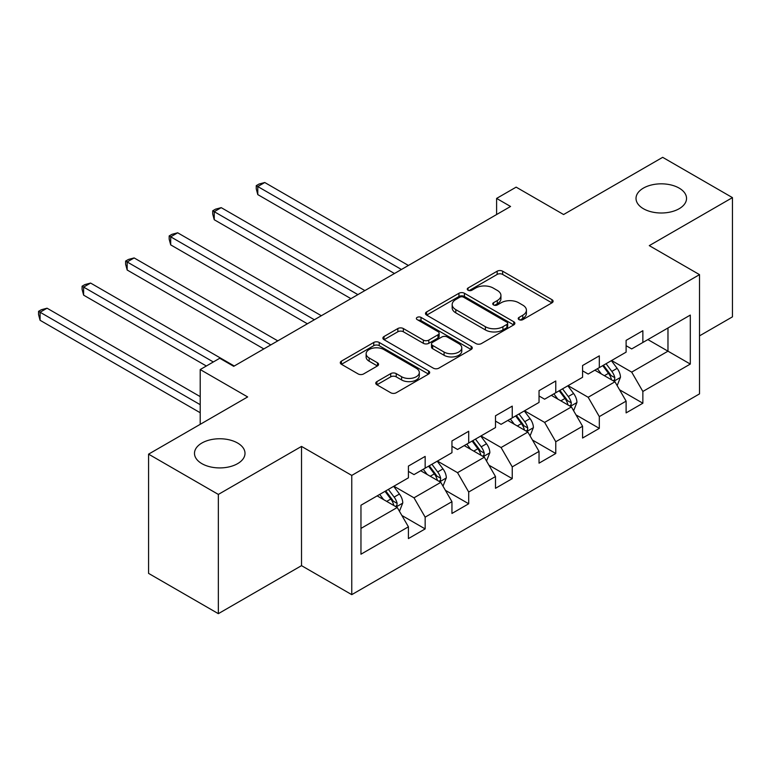 <?xml version="1.0" encoding="UTF-8"?>
<svg xmlns="http://www.w3.org/2000/svg" width="771" height="771" viewBox="0 0 771 771"><rect width="100%" height="100%" fill="white"/><g stroke="black" fill="none" stroke-linecap="round" stroke-linejoin="round"><path stroke-width="1.16" d="M519.018 319.637A2.708 1.561 0 0 0 522.854 319.637L551.959 302.839A3.874 2.236 0 0 0 553.096 301.259A3.874 2.236 0 0 0 551.959 299.668L502.644 271.199A3.874 2.236 0 0 0 497.17 271.199L468.064 288.007A2.708 1.561 0 0 0 467.265 289.115A2.708 1.561 0 0 0 468.064 290.224A2.708 1.561 0 0 0 471.9 290.224L475.659 288.046A12.394 7.161 0 0 1 493.199 288.046L497.305 290.416A12.394 7.161 0 0 1 500.938 295.476A12.394 7.161 0 0 1 497.305 300.545L493.536 302.714A2.708 1.561 0 0 0 492.746 303.822A2.708 1.561 0 0 0 493.536 304.93A2.708 1.561 0 0 0 497.372 304.93L501.14 302.752A12.394 7.161 0 0 1 518.671 302.752L522.786 305.133A12.394 7.161 0 0 1 526.41 310.193A12.394 7.161 0 0 1 522.786 315.252L519.018 317.43A2.708 1.561 0 0 0 518.218 318.529A2.708 1.561 0 0 0 519.018 319.637L519.018 317.43M237.603 443.026A25.26 14.582 0 0 0 210.078 439.865A25.26 14.582 0 0 0 194.485 453.338A25.26 14.582 0 0 0 201.877 463.65A25.26 14.582 0 0 0 229.411 466.812A25.26 14.582 0 0 0 245.005 453.338A25.26 14.582 0 0 0 237.603 443.026M679.145 188.105A25.26 14.582 0 0 0 651.611 184.944A25.26 14.582 0 0 0 636.017 198.417A25.26 14.582 0 0 0 643.419 208.729A25.26 14.582 0 0 0 670.943 211.89A25.26 14.582 0 0 0 686.537 198.417A25.26 14.582 0 0 0 679.145 188.105M376.903 381.606A3.874 2.236 0 0 0 375.766 383.187A3.874 2.236 0 0 0 376.903 384.768L390.733 392.757A3.874 2.236 0 0 0 396.217 392.757L428.541 374.089A3.874 2.236 0 0 0 429.678 372.509A3.874 2.236 0 0 0 428.541 370.928L379.226 342.459A3.874 2.236 0 0 0 373.752 342.459L341.428 361.117A3.874 2.236 0 0 0 340.29 362.698A3.874 2.236 0 0 0 341.428 364.288L358.139 373.935A3.874 2.236 0 0 0 363.613 373.935L377.453 365.946A3.874 2.236 0 0 0 378.58 364.365A3.874 2.236 0 0 0 377.453 362.784L369.164 357.995A10.36 5.985 0 0 1 366.129 353.764A10.36 5.985 0 0 1 372.528 348.241A10.36 5.985 0 0 1 383.823 349.533L416.282 368.278A10.36 5.985 0 0 1 419.318 372.509A10.36 5.985 0 0 1 412.919 378.041A10.36 5.985 0 0 1 401.624 376.74L396.217 373.617A3.874 2.236 0 0 0 390.733 373.617L376.903 381.606L376.903 384.768M699.519 335.867L732.45 316.852L732.45 197.617L662.674 157.332L563.591 214.531L516.146 187.141L496.611 198.417L510.566 206.474L233.7 366.321L219.745 358.264L200.209 369.55L200.209 424.329M218.347 494.433L218.347 613.668L301.519 565.654L301.519 446.409L218.347 494.433L148.572 454.148L247.655 396.94L200.209 369.55M301.519 446.409L351.759 475.418L699.519 274.64L699.519 393.885L351.759 594.653L351.759 475.418M732.45 197.617L649.278 245.631L699.519 274.64M475.938 343.567A3.874 2.236 0 0 0 481.412 343.567L513.746 324.899A3.874 2.236 0 0 0 514.874 323.319A3.874 2.236 0 0 0 513.746 321.738L464.431 293.269A3.874 2.236 0 0 0 458.947 293.269L426.623 311.927A3.874 2.236 0 0 0 425.486 313.508A3.874 2.236 0 0 0 426.623 315.098L475.938 343.567M418.258 320.225A2.708 1.561 0 0 1 421.005 320.611L421.005 317.382L471.139 346.333A3.874 2.236 0 0 1 472.276 347.914A3.874 2.236 0 0 1 471.139 349.494L438.815 368.162A3.874 2.236 0 0 1 433.341 368.162L384.025 339.693L384.025 336.522A3.874 2.236 0 0 0 382.888 338.103A3.874 2.236 0 0 0 384.025 339.693M384.025 336.522L397.855 328.542A3.874 2.236 0 0 1 403.339 328.542L423.337 340.088A3.874 2.236 0 0 0 428.821 340.088L437.995 334.787A3.874 2.236 0 0 0 439.133 333.207A3.874 2.236 0 0 0 437.995 331.626L417.169 319.599A2.708 1.561 0 0 1 416.379 318.49A2.708 1.561 0 0 1 418.055 317.045A2.708 1.561 0 0 1 421.005 317.382M218.347 613.668L148.572 573.383L148.572 454.148M401.855 515.462L425.158 528.916L425.158 517.148L451.951 501.68L451.951 513.447L468.701 503.771L468.701 492.014L495.493 476.545L495.493 488.303L512.243 478.637L512.243 466.879L539.035 451.401L539.035 463.169L555.775 453.502L555.775 441.735L582.577 426.267L582.577 438.034L599.318 428.368L599.318 416.6L626.11 401.132L626.11 412.89L642.86 403.223L642.86 391.466L690.305 364.066L690.305 315.079L667.975 327.974L667.975 351.181L690.305 364.066M425.158 528.916L408.418 538.582L408.418 526.815L360.963 554.214L360.963 505.227L408.418 477.827L408.418 466.07L425.158 456.403L425.158 468.161L451.951 452.693L451.951 440.935L468.701 431.259L468.701 443.026L495.493 427.558L495.493 415.791L512.243 406.124L512.243 417.892L539.035 402.423L539.035 390.656L555.775 380.99L555.775 392.747L582.577 377.279L582.577 365.521L599.318 355.845L599.318 367.613L626.11 352.145L626.11 340.377L642.86 330.711L642.86 342.478L690.305 315.079M420.696 470.744L440.79 482.347L413.998 497.815L393.904 486.212M408.418 471.389L413.998 474.608L425.158 468.161M413.998 497.815L425.158 517.148M440.79 482.347L451.951 501.68M464.238 445.599L484.333 457.203L457.54 472.671L437.436 461.077M451.951 446.245L457.54 449.474L468.701 443.026M457.54 472.671L468.701 492.014M484.333 457.203L495.493 476.545M507.771 420.465L527.865 432.068L501.073 447.537L480.979 435.933M495.493 421.111L501.073 424.329L512.243 417.892M501.073 447.537L512.243 466.879M527.865 432.068L539.035 451.401M551.313 395.33L571.407 406.934L544.615 422.402L524.521 410.798M539.035 395.976L544.615 399.195L555.775 392.747M544.615 422.402L555.775 441.735M571.407 406.934L582.577 426.267M594.855 370.196L614.95 381.79L588.157 397.267L568.063 385.664M582.577 370.832L588.157 374.06L599.318 367.613M588.157 397.267L599.318 416.6M614.95 381.79L626.11 401.132M647.881 339.577L667.975 351.181L631.69 372.123L611.596 360.52M626.11 345.697L631.69 348.926L642.86 342.478M631.69 372.123L642.86 391.466M301.519 565.654L351.759 594.653M496.611 198.417L496.611 214.531M360.963 528.424L397.248 507.482L377.154 495.878M397.248 507.482L408.418 526.815M619.556 389.769L642.86 403.223M576.014 414.904L599.318 428.368M532.472 440.048L555.775 453.502M488.939 465.183L512.243 478.637M445.397 490.317L468.701 503.771M520.097 320.023L522.786 318.471A12.394 7.161 0 0 0 526.41 313.411L526.41 310.193M500.938 295.476L500.938 298.705A12.394 7.161 0 0 1 497.305 303.764L494.625 305.316M551.911 302.868L502.644 274.428A3.874 2.236 0 0 0 497.17 274.428L469.144 290.609M513.688 324.928L464.431 296.488A3.874 2.236 0 0 0 458.947 296.488L426.681 315.127M506.894 324.427A2.708 1.561 0 0 0 507.684 323.319A2.708 1.561 0 0 0 506.894 322.211L463.612 297.22A2.708 1.561 0 0 0 459.776 297.22L455.806 299.514A12.394 7.161 0 0 0 452.172 304.574A12.394 7.161 0 0 0 455.806 309.634L485.393 326.721A12.394 7.161 0 0 0 502.923 326.721L506.894 324.427L506.894 327.646A2.708 1.561 0 0 0 507.684 326.538L507.684 323.319M452.172 304.574L452.172 307.802A12.394 7.161 0 0 0 455.806 312.862L455.806 309.634M506.894 327.646L502.923 329.94A12.394 7.161 0 0 1 485.393 329.94L455.806 312.862M384.074 339.722L397.855 331.761L397.855 328.542M439.133 333.207L439.133 336.426A3.874 2.236 0 0 1 437.995 338.006L428.821 343.307A3.874 2.236 0 0 1 423.337 343.307L403.339 331.761A3.874 2.236 0 0 0 397.855 331.761M421.005 320.611L471.091 349.523M444.086 352.068A10.36 5.985 0 0 0 455.382 353.359A10.36 5.985 0 0 0 461.781 347.837A10.36 5.985 0 0 0 458.745 343.606L447.305 337.004A3.874 2.236 0 0 0 441.831 337.004L432.656 342.295A3.874 2.236 0 0 0 431.519 343.876A3.874 2.236 0 0 0 432.656 345.466L444.086 352.068L444.086 355.286A10.36 5.985 0 0 0 455.382 356.587A10.36 5.985 0 0 0 461.781 351.056L461.781 347.837M431.519 343.876L431.519 347.104A3.874 2.236 0 0 0 432.656 348.685L432.656 345.466M444.086 355.286L432.656 348.685M419.318 372.509L419.318 375.728A10.36 5.985 0 0 1 412.919 381.26A10.36 5.985 0 0 1 401.624 379.958L396.217 376.836A3.874 2.236 0 0 0 390.733 376.836L376.952 384.796M366.129 353.764L366.129 356.992A10.36 5.985 0 0 0 369.164 361.223L369.164 357.995M377.395 365.974L369.164 361.223M428.493 374.118L379.226 345.678A3.874 2.236 0 0 0 373.752 345.678L341.476 364.317M617.157 385.616L620.472 377.25A10.457 6.043 -120 0 0 617.137 368.345L611.374 360.655M601.332 373.935L597.419 368.711M408.408 265.455L264.761 182.515L257.784 186.543L257.784 194.6L394.453 273.512M613.331 380.855L614.603 379.525L614.824 377.694A10.457 6.043 -120 0 0 611.837 371.4L606.073 363.719M603.452 365.223L609.842 373.762A5.33 3.074 60 0 1 610.815 375.381L614.824 377.694M602.72 365.647L608.483 373.337A10.457 6.043 60 0 1 611.48 379.631M257.784 194.6L256.251 188.885L256.251 185.657L401.431 269.484M256.251 185.657L259.037 184.047L264.761 182.515M573.614 410.75L576.93 402.385A10.457 6.043 -120 0 0 573.595 393.48L567.832 385.789M557.79 399.07L553.877 393.846M364.876 290.59L221.219 207.65L214.242 211.678L214.242 219.735L350.921 298.647M569.788 405.999L571.06 404.659L571.292 402.828A10.457 6.043 -120 0 0 568.294 396.545L562.531 388.854M559.91 390.367L566.299 398.896A5.33 3.074 60 0 1 567.273 400.515L571.292 402.828M559.187 390.781L564.941 398.472A10.457 6.043 60 0 1 567.938 404.765M214.242 219.735L212.709 214.02L212.709 210.791L357.898 294.618M212.709 210.791L215.504 209.182L221.219 207.65M530.072 435.885L533.397 427.519A10.457 6.043 -120 0 0 530.053 418.614L524.299 410.924M514.257 424.204L510.344 418.981M321.334 315.725L177.677 232.794L170.699 236.822L170.699 244.879L307.378 323.781M526.246 431.134L527.518 429.794L527.75 427.972A10.457 6.043 -120 0 0 524.752 421.679L518.989 413.988M516.377 415.502L522.767 424.031A5.33 3.074 60 0 1 523.731 425.65L527.75 427.972M515.645 415.926L521.408 423.616A10.457 6.043 60 0 1 524.396 429.9M170.699 244.879L169.167 239.155L169.167 235.936L314.356 319.753M169.167 235.936L171.962 234.326L177.677 232.794M486.53 461.029L489.855 452.664A10.457 6.043 -120 0 0 486.52 443.759L480.757 436.068M470.715 449.348L466.802 444.125M277.791 340.869L134.144 257.928L127.167 261.957L127.167 270.014L263.836 348.926M482.713 456.268L483.976 454.929L484.207 453.107A10.457 6.043 -120 0 0 481.21 446.814L475.456 439.123M472.835 440.636L479.225 449.175A5.33 3.074 60 0 1 480.188 450.784L484.207 453.107M472.103 441.06L477.866 448.751A10.457 6.043 60 0 1 480.863 455.044M127.167 270.014L125.625 264.289L125.625 261.07L270.814 344.897M125.625 261.07L128.42 259.461L134.144 257.928M442.997 486.164L446.313 477.798A10.457 6.043 -120 0 0 442.978 468.893L437.215 461.203M427.173 474.483L423.26 469.26M234.259 366.003L90.602 283.063L83.625 287.091L83.625 295.148L206.349 366.003M439.171 481.412L440.443 480.073L440.665 478.242A10.457 6.043 -120 0 0 437.677 471.958L431.914 464.267M429.293 465.78L435.682 474.31A5.33 3.074 60 0 1 436.656 475.929L440.665 478.242M428.56 466.195L434.324 473.886A10.457 6.043 60 0 1 437.321 480.179M83.625 295.148L82.092 289.433L82.092 286.205L213.326 361.975M82.092 286.205L84.877 284.595L90.602 283.063M399.455 511.298L402.77 502.933A10.457 6.043 -120 0 0 399.436 494.028L393.673 486.337M383.63 499.618L379.717 494.394M200.209 396.622L47.06 308.207L40.082 312.236L40.082 320.293L200.209 412.736M395.629 506.547L396.901 505.207L397.132 503.386A10.457 6.043 -120 0 0 394.135 497.093L388.372 489.402M385.751 490.915L392.14 499.444A5.33 3.074 60 0 1 393.114 501.063L397.132 503.386M385.028 491.339L390.781 499.03A10.457 6.043 60 0 1 393.779 505.313M40.082 320.293L38.55 314.568L38.55 311.349L200.209 404.679M38.55 311.349L41.345 309.73L47.06 308.207M522.786 318.471L522.786 315.252M493.536 304.93L493.536 302.714M497.305 303.764L497.305 300.545M468.064 290.224L468.064 288.007M497.17 274.428L497.17 271.199M502.644 274.428L502.644 271.199M551.959 302.839L551.959 299.668M426.623 315.098L426.623 311.927M458.947 296.488L458.947 293.269M464.431 296.488L464.431 293.269M513.746 324.899L513.746 321.738M485.393 329.94L485.393 326.721M502.923 329.94L502.923 326.721M403.339 331.761L403.339 328.542M423.337 343.307L423.337 340.088M428.821 343.307L428.821 340.088M437.995 338.006L437.995 334.787M471.139 349.494L471.139 346.333M390.733 376.836L390.733 373.617M396.217 376.836L396.217 373.617M401.624 379.958L401.624 376.74M377.453 365.946L377.453 362.784M341.428 364.288L341.428 361.117M373.752 345.678L373.752 342.459M379.226 345.678L379.226 342.459M428.541 374.089L428.541 370.928M613.918 381.202L620.404 377.453M611.837 371.4L617.137 368.345M604.397 375.699L608.483 373.337M570.376 406.336L576.862 402.587M568.294 396.545L573.595 393.48M560.854 400.833L564.941 398.472M526.834 431.471L533.33 427.722M524.752 421.679L530.053 418.614M517.312 425.978L521.408 423.616M483.301 456.605L489.787 452.866M481.21 446.814L486.52 443.759M473.77 451.112L477.866 448.751M439.759 481.75L446.245 478.001M437.677 471.958L442.978 468.893M430.237 476.247L434.324 473.886M396.217 506.884L402.703 503.135M394.135 497.093L399.436 494.028M386.695 501.391L390.781 499.03"/></g></svg>
